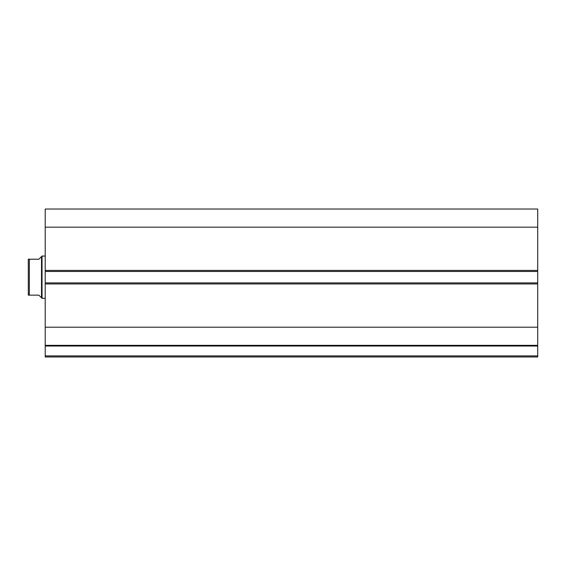 <?xml version="1.0" encoding="UTF-8"?>
<svg xmlns="http://www.w3.org/2000/svg" width="566" height="566" viewBox="0 0 566 566"><rect width="100%" height="100%" fill="white"/><g stroke="black" fill="none" stroke-linecap="round" stroke-linejoin="round"><path stroke-width="0.85" d="M537.7 227.171L45.209 227.171L45.209 209.024L537.7 209.024L537.7 271.482L45.209 271.482L45.209 282.894L537.7 282.894L537.7 271.482M537.7 282.894L537.7 356.976L45.209 356.976L45.209 355.922L537.7 355.922M537.7 346.024L45.209 346.024L45.209 355.922M45.209 346.024L45.209 327.205L537.7 327.205M537.7 283.948L45.209 283.948L45.209 327.205M45.209 283.948L45.209 282.894M45.209 271.482L45.209 270.421L537.7 270.421M45.209 227.171L45.209 270.421M537.7 345.352L45.209 345.352M41.509 256.582L38.87 259.221L28.3 259.221L29.354 259.221L29.354 295.155L28.3 295.155L38.87 295.155L41.509 297.794L41.509 256.582L42.04 256.051L45.209 256.051M41.509 297.794L42.04 298.324L42.04 256.051M45.209 298.324L42.04 298.324M28.3 287.648L28.3 266.728M28.3 295.155L28.3 259.221"/></g></svg>
